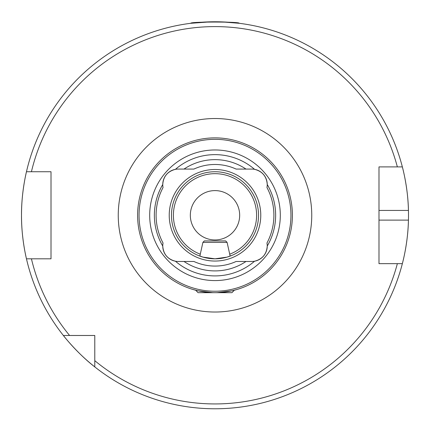 <?xml version="1.0" encoding="UTF-8"?>
<svg xmlns="http://www.w3.org/2000/svg" width="430" height="430" viewBox="0 0 430 430"><rect width="100%" height="100%" fill="white"/><g stroke="black" fill="none" stroke-linecap="round" stroke-linejoin="round"><path stroke-width="0.64" d="M198.402 255.522L199.864 256.097L202.906 242.364L227.094 242.364L230.136 256.097L231.931 255.382L226.97 257.135L215.011 258.812L203.019 257.129L198.069 255.382M217.236 292.642L231.856 290.814L237.156 289.433L234.35 290.218L231.931 292.674L198.069 292.674L195.65 290.218L192.844 289.433L198.112 290.809L212.656 292.637M163.045 187.534A15.48 15.48 0 0 1 162.755 184.492C163.357 176.429 167.576 171.376 175.424 169.334A60.635 60.635 0 0 1 254.576 169.334C262.407 171.36 266.627 176.413 267.245 184.492A60.635 60.635 0 0 1 267.245 246.051C266.643 254.119 262.424 259.172 254.576 261.214A15.48 15.48 0 0 1 251.765 261.472L245.992 261.472A55.631 55.631 0 0 1 184.008 261.472L178.235 261.472A15.48 15.48 0 0 1 175.424 261.214C167.593 259.188 163.373 254.135 162.755 246.051A15.48 15.48 0 0 1 163.045 243.014A58.899 58.899 0 0 1 163.045 187.534M184.008 169.076L178.235 169.076A15.48 15.48 0 0 0 162.755 184.492A60.635 60.635 0 0 0 162.755 246.051A15.48 15.48 0 0 0 175.424 261.214A60.635 60.635 0 0 0 254.576 261.214A15.48 15.48 0 0 0 266.955 243.014A58.894 58.894 0 0 0 266.955 187.534A15.48 15.48 0 0 0 251.765 169.076L245.992 169.076A55.631 55.631 0 0 0 184.008 169.076L193.887 169.076A50.794 50.794 0 0 1 236.113 169.076L245.992 169.076M171.463 215.274A43.538 43.538 0 0 1 215 171.737A43.538 43.538 0 0 1 258.537 215.274A43.538 43.538 0 0 1 215 258.812A43.538 43.538 0 0 1 171.463 215.274M169.226 215.274A45.773 45.773 0 0 1 215 169.501A45.773 45.773 0 0 1 260.774 215.274A45.773 45.773 0 0 1 215 261.048A45.773 45.773 0 0 1 169.226 215.274M149.694 215.274A65.306 65.306 0 0 1 215 149.968A65.306 65.306 0 0 1 280.306 215.274A65.306 65.306 0 0 1 215 280.58A65.306 65.306 0 0 1 149.694 215.274M290.949 215.274A75.949 75.949 0 0 1 215 291.223A75.949 75.949 0 0 1 139.051 215.274A75.949 75.949 0 0 1 215 139.325A75.949 75.949 0 0 1 290.949 215.274M292.4 215.274A77.4 77.4 0 0 1 215 292.674A77.4 77.4 0 0 1 137.6 215.274A77.4 77.4 0 0 1 215 137.874A77.4 77.4 0 0 1 292.4 215.274M221.896 21.898L239.188 23.29C240.676 21.64 189.313 21.64 190.812 23.29L211.135 21.812M214.237 21.774L220.397 21.849M378.991 256.898L378.991 220.112L408.441 220.112A193.5 193.5 0 0 1 402.356 263.649C402.222 264.127 408.016 243.552 408.441 220.112A193.5 193.5 0 0 0 408.441 210.437C408.022 187.093 402.233 166.415 402.356 166.899L378.991 166.899L378.991 263.649L402.356 263.649A193.5 193.5 0 0 1 21.5 215.274C21.339 191.909 26.585 171.231 26.461 171.737A193.5 193.5 0 0 1 402.356 166.899L397.358 166.899A188.662 188.662 0 0 0 31.428 171.737L51.009 171.737L51.009 258.812L26.461 258.812C26.59 259.354 21.333 238.591 21.5 215.274A193.5 193.5 0 0 1 26.461 171.737L31.428 171.737L26.461 171.737A193.5 193.5 0 0 0 21.5 215.274M190.329 215.274A24.671 24.671 0 0 1 215 190.603A24.671 24.671 0 0 1 239.671 215.274A24.671 24.671 0 0 1 215 239.945A24.671 24.671 0 0 1 190.329 215.274M94.788 366.903C77.911 353.976 63.248 335.507 63.371 335.486L94.788 335.486L94.788 366.903M245.992 261.472L236.113 261.472A50.794 50.794 0 0 1 193.887 261.472L184.008 261.472M94.788 360.679A188.662 188.662 0 0 0 397.358 263.649L402.356 263.649M381.163 166.899L378.991 166.899L378.991 210.437L408.441 210.437A193.5 193.5 0 0 0 402.356 166.899A193.5 193.5 0 0 1 408.441 210.437M51.009 171.737L51.009 256.898M69.595 335.486L63.371 335.486L69.595 335.486A188.662 188.662 0 0 1 31.428 258.812L26.461 258.812M378.991 169.028L378.991 166.899M202.906 242.364L204.357 240.913L225.642 240.913L227.094 242.364M200.289 254.189A41.602 41.602 0 0 1 215 173.672A41.602 41.602 0 0 1 229.711 254.189M118.25 215.274A96.75 96.75 0 0 1 215 118.524A96.75 96.75 0 0 1 311.75 215.274A96.75 96.75 0 0 1 215 312.024A96.75 96.75 0 0 1 118.25 215.274"/></g></svg>
